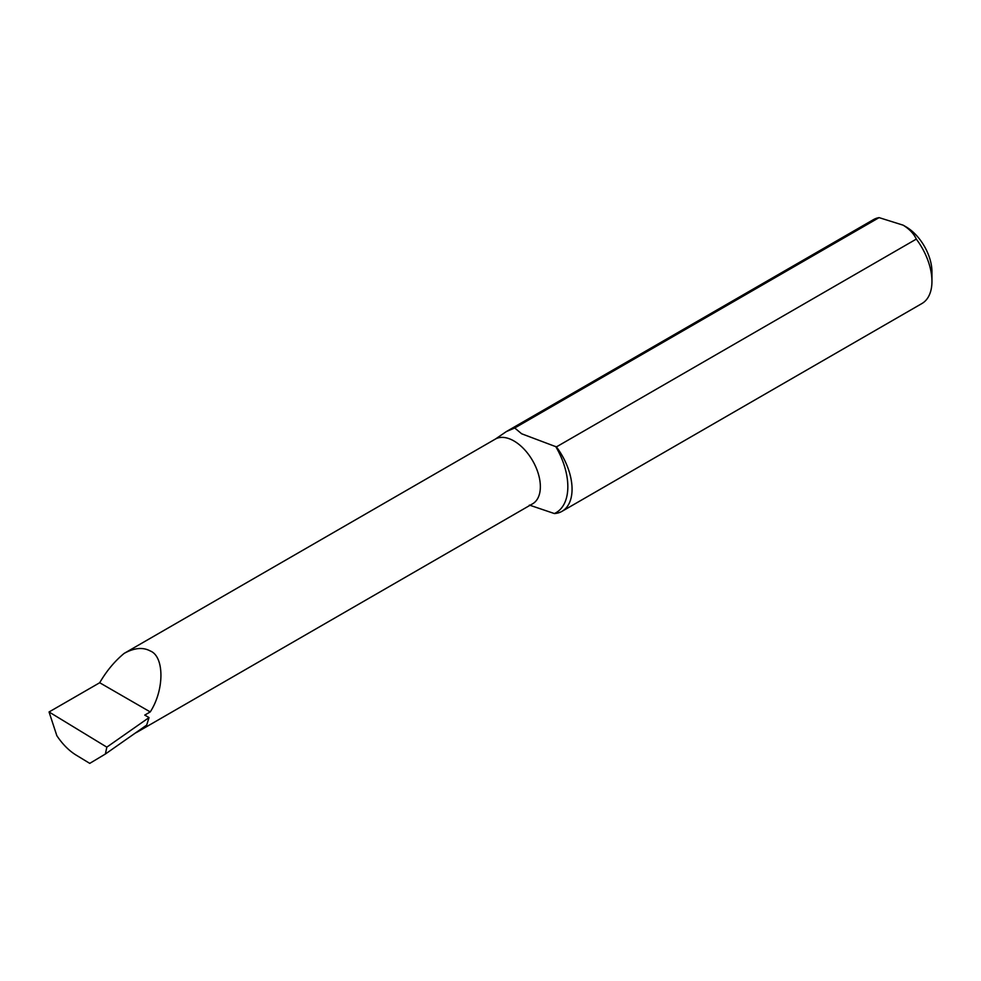 <?xml version="1.0" encoding="UTF-8"?>
<svg xmlns="http://www.w3.org/2000/svg" width="981" height="981" viewBox="0 0 981 981"><rect width="100%" height="100%" fill="white"/><g stroke="black" fill="none" stroke-linecap="round" stroke-linejoin="round"><path stroke-width="1.47" d="M150.24 650.955C164.489 656.448 164.489 689.986 150.24 711.924L144.747 715.1L149.038 717.577L146.684 725.094L105.384 754.021L106.831 747.142L49.05 711.973L99.694 682.739C106.561 670.955 114.716 661.169 124.146 653.395C134.274 647.828 142.968 647.006 150.24 650.955M135.476 732.942A37.339 21.557 -120 0 0 137.021 732.194A37.339 21.557 -120 0 0 140.062 729.729M916.303 239.106A48.449 27.971 60 0 1 931.95 281.351L931.95 271.835A36.788 21.239 60 0 0 905.929 226.783L903.182 225.189C909.571 229.186 913.936 233.834 916.303 239.106L556.411 446.895L521.659 433.786L514.718 427.986L506.343 431.579L495.442 439.034L124.146 653.395M529.397 505.092L554.375 513.553A48.449 27.971 -120 0 0 562.027 511.322A48.449 27.971 -120 0 0 556.411 446.895M931.95 281.351A48.449 27.971 60 0 1 921.919 303.534L562.027 511.322M105.384 754.021L89.749 763.377L75.807 754.904C68.817 750.539 62.502 744.138 56.849 735.713L49.05 711.973M514.718 427.986L879.086 217.623L903.182 225.189M506.343 431.579L873.47 219.621A48.449 27.971 60 0 1 879.086 217.623M149.038 717.577L106.831 747.142M99.694 682.739L150.24 711.924M495.442 439.034A37.339 21.557 60 0 1 513.958 440.972A37.339 21.557 60 0 1 538.348 473.872A37.339 21.557 60 0 1 532.622 503.793L532.658 503.768M555.687 446.465A56.763 32.778 60 0 1 554.375 513.553M137.021 732.194L532.622 503.793"/></g></svg>

